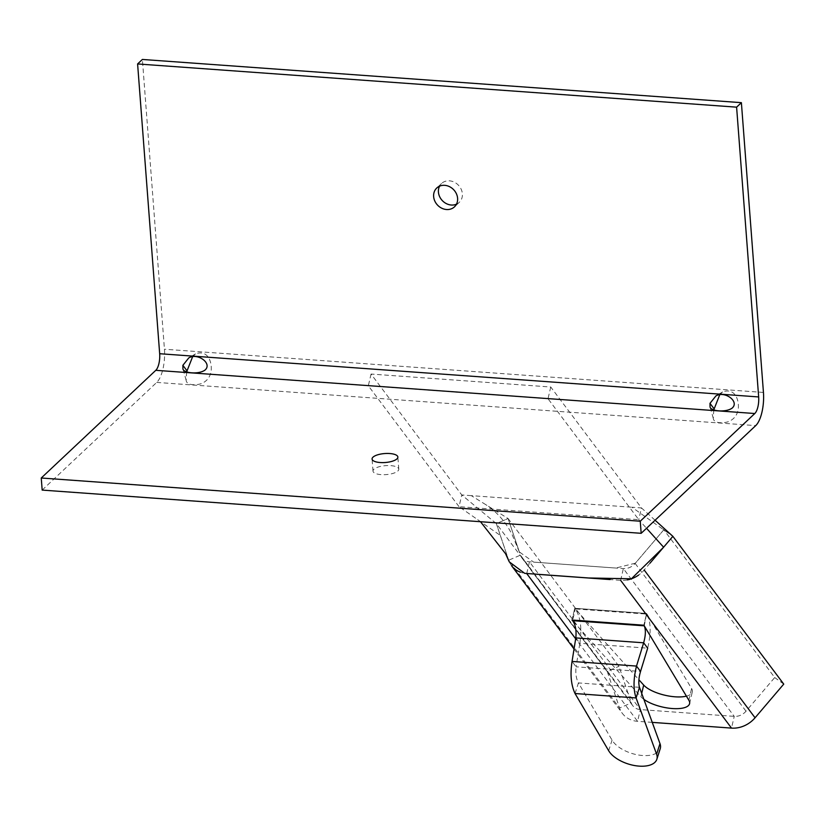 <?xml version="1.0" encoding="UTF-8"?>
<svg xmlns="http://www.w3.org/2000/svg" width="825" height="825" viewBox="0 0 825 825"><rect width="100%" height="100%" fill="white"/><g stroke="black" fill="none" stroke-linecap="round" stroke-linejoin="round"><path stroke-width="0.62" stroke-dasharray="4.12 3.09" d="M42.168 490.091L156.729 382.408A25.864 9.58 94.1 0 0 164.443 349.222L142.385 59.452M713.769 409.891L713.274 418.316C713.687 424.174 725.67 423.328 729.857 421.008C734.663 418.512 737.478 414.418 738.303 408.746C739.2 399.279 734.539 387.482 722.607 391.957L719.72 394.804M186.646 371.869L186.151 380.294C186.563 386.141 198.547 385.296 202.744 382.975C207.549 380.48 210.365 376.396 211.179 370.714C212.087 361.247 207.415 349.449 195.494 353.925L192.596 356.771M373.911 469.26A12.932 4.486 -4.4 0 0 373.003 471.106A12.932 4.486 -4.4 0 0 386.234 474.602A12.932 4.486 -4.4 0 0 398.784 469.147A12.932 4.486 -4.4 0 0 388.162 465.548A12.932 4.486 -4.4 0 0 373.911 469.26M456.472 204.188A12.932 11.148 -133.2 0 0 459.257 202.352A12.932 11.148 -133.2 0 0 458.514 185.295A12.932 11.148 -133.2 0 0 441.54 183.511A12.932 11.148 -133.2 0 0 439.55 186.172M643.871 699.363A25.926 9.446 13.1 0 1 640.942 696.795L572.859 620.967M686.4 696.156A25.926 9.446 -166.9 0 0 692.309 691.907A25.926 9.446 -166.9 0 0 691.587 688.524L646.614 613.47L574.736 608.293L638.901 679.759M644.263 625.835L646.614 613.47L643.882 625.206L646.614 613.47L574.736 608.293L575.314 608.933L572.581 620.668M572.003 620.018L574.736 608.293L572.003 620.018M511.727 565.919A25.864 22.1 143.1 0 1 511.49 565.61A25.864 22.1 143.1 0 1 508.664 560.227L520.42 555.153L508.087 518.533L618.967 666.311L631.3 702.931A12.932 11.045 -36.9 0 0 632.703 705.623A12.932 11.045 -36.9 0 0 640.324 709.593L734.24 716.368A12.932 11.045 -36.9 0 0 746.017 711.212L774.706 677.542L663.826 529.763L635.137 563.434A12.932 11.045 143.1 0 1 623.36 568.59L529.444 561.815A12.932 11.045 143.1 0 1 521.833 557.844A12.932 11.045 143.1 0 1 520.42 555.153L631.3 702.931L619.544 708.005L607.21 671.375L618.967 666.311M652.255 722.38L637.591 721.328A25.864 22.1 143.1 0 1 622.359 713.388A25.864 22.1 143.1 0 1 619.544 708.005L508.664 560.227L496.33 523.597L508.087 518.533L519.327 551.915L533.692 562.134L615.749 568.043L635.353 563.197L663.826 529.763L672.87 536.333L631.929 507.231L641.468 507.922L638.736 519.647L646.522 528.278M537.281 574.313L526.711 573.55A25.864 22.1 143.1 0 1 520.379 572.179M509.262 561.856L496.33 523.597L607.21 671.375M627.382 579.903A25.864 22.1 143.1 0 1 620.627 580.326L610.067 579.562M649.997 563.176L644.181 570.003A25.864 22.1 143.1 0 1 638.612 575.077M783.75 684.111L774.706 677.542M575.046 693.536L578.428 682.914C576.149 678.614 575.365 673.241 576.087 666.806L572.055 661.433M575.809 637.911L579.841 643.283L576.087 666.806L640.54 671.457M579.841 643.283C582.038 628.351 580.532 616.904 575.314 608.933L646.996 614.109C650.925 621.978 651.152 633.332 647.677 648.172L579.841 643.283M639.478 687.318L578.428 682.914L612.057 740.118A25.926 13.148 -162.3 0 0 637.952 754.927A25.926 13.148 -162.3 0 0 660.227 748.698M655.081 520.235L641.468 507.922L550.749 387.007L371.054 374.045L461.773 494.959L496.33 523.597L508.087 518.533L471.312 495.65L631.929 507.231M471.312 495.65L461.773 494.959L459.04 506.684L368.321 385.78L548.017 398.743L638.736 519.647L459.04 506.684L500.311 535.425M371.054 374.045L368.321 385.78M550.749 387.007L548.017 398.743M156.729 382.408L755.721 425.618M763.445 392.442L164.443 349.222M688.865 700.25L691.587 688.524M640.942 696.795L641.716 693.464M526.732 573.571L529.444 561.815L640.324 709.593L637.591 721.328L575.664 638.787M620.648 580.346L623.36 568.59L734.24 716.368L731.507 728.104M635.137 563.434L746.017 711.212M608.675 750.74L612.057 740.118M713.274 418.316L710.036 406.787M722.607 391.957L715.904 395.938M186.151 380.294L182.923 368.765M195.494 353.925L188.791 357.906M398.784 469.147L397.867 457.05M373.003 471.106L372.075 459.009M441.54 183.511L436.765 188.007M459.257 202.352L454.472 206.848M689.587 703.643L692.309 691.907M574.035 648.976L622.359 713.388M521.833 557.844L632.703 705.623M477.706 519.688L480.49 521.72M519.327 551.915L512.005 534.394C505.354 521.441 496.506 511.459 485.451 504.446M664.733 530.423L662.908 529.124"/><path stroke-width="1.24" d="M159.668 353.719A12.932 4.795 -85.9 0 1 155.801 370.312L41.25 478.005L640.241 521.214L754.803 413.521A12.932 4.795 94.1 0 0 758.66 396.938L736.601 107.157L137.6 63.948L159.668 353.719L758.66 396.938M736.601 107.157L741.386 102.661L763.445 392.442A25.864 9.58 -85.9 0 1 755.721 425.618L641.169 533.311L640.241 521.214M719.72 394.804L713.769 409.891M709.995 403.343L715.904 395.938C724.855 390.493 739.973 401.734 731.971 408.241C725.309 412.778 710.346 411.097 710.036 406.787L709.995 403.343L714.027 408.715M192.596 356.771L186.646 371.869M182.872 365.32L188.791 357.906C197.742 352.461 212.86 363.701 204.847 370.208C198.196 374.756 183.233 373.075 182.923 368.765L182.872 365.32L186.904 370.693M41.25 478.005L42.168 490.091L641.169 533.311M372.993 457.163A12.932 4.486 175.6 0 1 387.245 453.451A12.932 4.486 175.6 0 1 397.867 457.05A12.932 4.486 175.6 0 1 385.316 462.505A12.932 4.486 175.6 0 1 372.075 459.009A12.932 4.486 175.6 0 1 372.993 457.163M433.641 196.567A12.932 11.148 46.8 0 1 436.765 188.007A12.932 11.148 46.8 0 1 453.74 189.791A12.932 11.148 46.8 0 1 454.472 206.848A12.932 11.148 46.8 0 1 441.695 208.178A12.932 11.148 46.8 0 1 433.641 196.567M741.386 102.661L142.385 59.452L137.6 63.948M439.55 186.172A12.932 11.148 -133.2 0 0 438.426 192.07A12.932 11.148 -133.2 0 0 456.472 204.188M572.859 620.967L572.003 620.018L643.882 625.206L688.865 700.25A25.926 9.446 13.1 0 1 689.587 703.643A25.926 9.446 13.1 0 1 671.168 708.438A25.926 9.446 13.1 0 1 643.871 699.363M638.901 679.759L643.675 685.07A25.926 9.446 -166.9 0 0 686.4 696.156M520.379 572.179A25.864 22.1 143.1 0 1 511.727 565.919M610.067 579.562L537.281 574.313M655.081 520.235L672.87 536.333L783.75 684.111L755.061 717.781A25.864 22.1 143.1 0 1 731.507 728.104L652.255 722.38M638.612 575.077A25.864 22.1 143.1 0 1 627.382 579.903M646.522 528.278L663.609 547.212L672.87 536.333L649.997 563.176M572.055 661.433L636.508 666.074L640.54 671.457C638.684 677.799 638.333 683.09 639.478 687.318L636.096 697.94C633.229 689.452 633.363 678.831 636.508 666.074L643.644 642.799C645.707 635.405 645.913 629.753 644.263 625.835L643.882 625.206L572.003 620.018L572.581 620.668C575.51 624.669 576.582 630.424 575.809 637.911L572.055 661.433C570.044 674.252 571.044 684.956 575.046 693.536L608.675 750.74A25.926 13.148 17.7 0 0 634.569 765.548A25.926 13.148 17.7 0 0 656.834 759.309L660.227 748.698A25.926 13.148 -162.3 0 0 659.979 743.583L639.478 687.318M640.54 671.457L647.677 648.172L643.644 642.799L575.809 637.911M575.046 693.536L636.096 697.94L656.597 754.194A25.926 13.148 17.7 0 1 656.834 759.309M663.609 547.212L631.383 578.799L588.586 577.974L524.679 573.334L509.262 561.856L505.539 553.678L480.49 521.72M754.803 413.521L155.801 370.312M641.716 693.464L643.675 685.07M575.664 638.787L526.732 573.571M731.507 728.104L620.648 580.346M755.061 717.781L644.191 570.023M572.581 620.668L644.263 625.835M656.597 754.194L659.979 743.583M511.624 565.785L574.035 648.976"/></g></svg>
